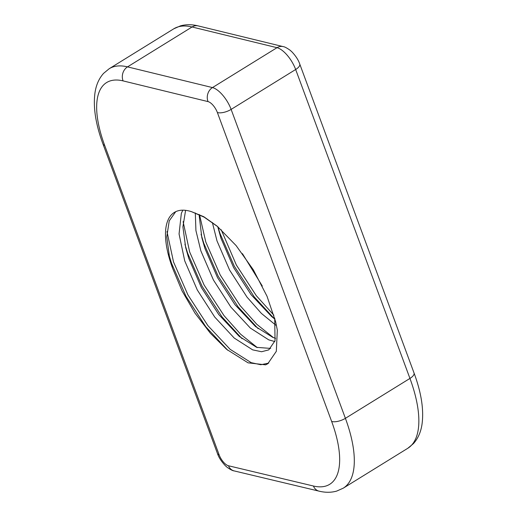 <?xml version="1.0" encoding="UTF-8"?>
<svg xmlns="http://www.w3.org/2000/svg" width="517" height="517" viewBox="0 0 517 517"><rect width="100%" height="100%" fill="white"/><g stroke="black" fill="none" stroke-linecap="round" stroke-linejoin="round"><path stroke-width="0.78" d="M212.358 222.478L216.991 240.896L229.574 270.042L247.016 297.12L261.402 313.418L275.839 325.187M217.722 226.646L221.024 238.402L233.606 267.548L251.049 294.632L271.599 316.52L274.921 319.189M195.31 212.933L195.924 230.569L200.855 250.868L213.437 280.014L230.879 307.098L250.37 328.082L268.782 339.882L274.798 341.53M199.071 214.516L201.837 237.684L204.887 248.373L217.476 277.519L234.912 304.603L255.463 326.498L272.814 337.388L275.606 338.325M182.818 210.173L181.344 213.372L179.063 233.968L184.718 260.839L197.3 289.985L214.742 317.07L234.233 338.06L252.645 349.854L261.583 351.741L268.788 349.867L275.044 340.722L274.701 318.117M185.59 210.341L182.908 226.86L185.7 247.656L188.75 258.345L201.339 287.491L218.775 314.575L239.326 336.47L256.678 347.359L270.682 348.413M172.62 268.317A83.282 34.329 58.3 0 1 174.319 212.435A83.282 34.329 58.3 0 1 191.639 211.724L203.821 216.726L217.172 226.175L236.114 245.588L253.362 269.868L267.011 296.222L275.632 321.736L277.325 330.066L276.317 351.327L267.819 363.709L265.635 364.84L248.07 362.837L226.614 349.33L210.309 333.168L194.98 313.121L182.029 290.851L172.62 268.317L169.563 257.628L166.771 236.838L169.24 220.856L175.735 211.673M217.89 226.789L204.189 217.166L191.639 211.724M242.434 253.653L262.306 286.043M217.903 226.795L219.912 233.257L234.337 266.268L254.274 296.926L274.301 318.718M201.061 234.246L203.776 243.229L218.2 276.24L238.137 306.898L258.164 328.689M184.924 244.218L187.639 253.207L202.063 286.211L222 316.876L242.027 338.661M168.788 254.196L171.502 263.179L185.926 296.183L205.863 326.847L227.745 350.261M221.179 229.703L236.353 265.021L256.29 295.679L273.887 315.228M199.53 214.729L205.792 241.988L220.216 274.992L240.153 305.657L256.787 324.288L273.454 337.627M183.102 221.586L189.655 251.96L204.079 284.964L224.016 315.628L240.651 334.26L257.317 347.598M166.965 231.558L173.518 261.932L187.942 294.936L207.879 325.6L230.143 349.343L251.184 362.656L260.814 364.737L268.769 363.076M331.643 421.439L217.373 112.512A10.411 4.291 -121.7 0 0 208.041 101.603L123.091 80.898A93.693 38.62 -121.7 0 0 104.68 145.426L219.143 454.85A10.411 4.291 -121.7 0 0 228.488 465.765L313.412 486.012A93.693 38.62 -121.7 0 0 331.643 421.439A10.411 4.175 -20.3 0 0 345.401 418.324A104.104 42.917 58.3 0 1 343.269 488.171L407.81 448.278A104.104 42.917 -121.7 0 0 409.942 378.431L345.401 418.324L231.125 109.397L295.666 69.504A20.822 8.582 -121.7 0 0 277.015 47.687L212.468 87.58A20.822 8.582 58.3 0 1 231.125 109.397A10.411 4.175 -20.3 0 1 217.373 112.512M198.173 25.902A10.411 8.75 103.7 0 0 192.065 26.981A104.104 42.917 -121.7 0 0 173.738 28.829L180.511 25.85C186.068 24.331 191.956 24.351 198.173 25.902L283.122 46.608A10.411 8.75 103.7 0 0 277.015 47.687L192.065 26.981L127.518 66.874L212.468 87.58A10.411 8.75 103.7 0 0 208.041 101.603M173.738 28.829L109.197 68.722A104.104 42.917 58.3 0 1 127.518 66.874A10.411 8.75 103.7 0 0 123.091 80.898M414.02 372.944A10.411 4.175 -20.3 0 1 409.942 378.431L295.666 69.504A10.411 4.175 -20.3 0 0 299.744 64.024L414.02 372.944C421.29 392.565 423.966 409.6 422.046 424.043C420.922 431.908 418.066 438.422 413.471 443.586L407.81 448.278M228.488 465.765A10.411 8.763 103.4 0 0 234.143 470.903C232.695 470.787 230.388 469.604 227.222 467.368L225.49 465.849C221.45 461.591 218.769 457.467 217.444 453.474A10.411 4.175 -20.3 0 0 219.143 454.85M217.444 453.474L102.986 144.056A10.411 4.175 -20.3 0 0 104.68 145.426M313.412 486.012A10.411 8.763 103.4 0 0 319.067 491.15C325.264 492.662 331.126 492.649 336.657 491.105L343.269 488.171M283.122 46.608C284.434 46.679 286.728 47.868 290.011 50.162L291.737 51.681C295.698 55.836 298.367 59.946 299.744 64.024M234.143 470.903L319.067 491.15M102.986 144.056C95.697 124.384 93.028 107.316 94.979 92.853C96.11 85.014 98.973 78.519 103.568 73.375L109.197 68.722"/></g></svg>
